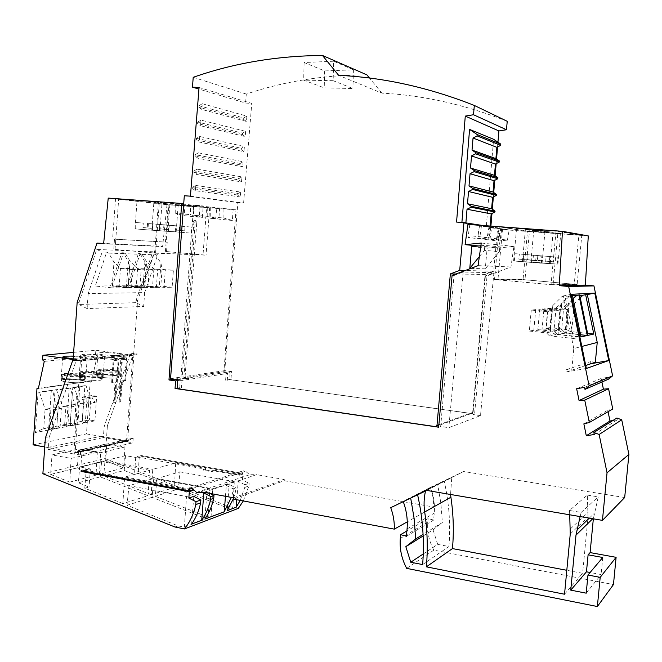 <?xml version="1.0" encoding="UTF-8"?>
<svg xmlns="http://www.w3.org/2000/svg" width="662" height="662" viewBox="0 0 662 662"><rect width="100%" height="100%" fill="white"/><g stroke="black" fill="none" stroke-linecap="round" stroke-linejoin="round"><path stroke-width="0.5" stroke-dasharray="3.31 2.48" d="M154.006 253.985L143.116 285.628L159.178 287.358L160.974 263.261L155.901 254.862L154.006 253.985L157.92 254.134L144.664 292.579L88.178 293.597L102.147 251.999L106.665 252.172L95.278 286.017L112.126 287.862L113.98 262.086L108.651 253.107L123.736 253.67L128.287 261.291L129.454 268.54L128.163 286.34L126.839 287.78L112.126 287.862M123.736 253.67L121.783 252.752L110.546 285.893L95.278 286.017M121.783 252.752L123.595 252.818L112.375 285.876L127.452 285.761L138.515 253.389L140.236 253.455L129.198 285.744L143.116 285.628M140.435 254.291L144.904 261.738L146.145 268.813L137.572 268.673L130.083 261.341L125.548 253.736L140.435 254.291L138.515 253.389M570.247 534.002L588.022 517.055L582.643 573.3L566.804 570.296M564.537 594.219L582.643 573.3M403.257 501.664L430.573 487.505C433.742 495.896 434.967 504.452 434.239 513.174L433.627 520.075L428.132 518.578L427.817 522.128C427.04 531.867 429.05 541.21 433.842 550.147L613.459 584.571M406.443 536.27L433.627 520.075M595.337 362.222L590.554 361.659L590.347 363.852L566.291 372.044L566.515 369.636L571.728 370.265L573.78 348.551L581.824 346.458M590.769 363.777L590.347 363.852M529.426 231.402L578.878 235.06L574.244 284.279L524.974 279.794L529.426 231.402L502.706 227.165L497.94 279.769L524.974 279.794M225.61 380.178L226.131 373.194L230.111 372.59L229.59 379.525L225.61 380.178L230.93 379.798L231.576 371.539L177.797 379.674M47.929 447.438L100.599 436.341L47.929 447.438L75.145 452.32L81.616 360.873L73.134 359.532M507.233 121.303C465.353 104.712 423.581 95.32 381.9 93.127L338.654 75.344M456.557 222.068L461.853 222.879L461.894 222.457M490.145 226.04L490.07 226.884L486.297 226.611L493.612 139.285M486.297 226.611L490.807 227.298L490.906 226.098M491.965 213.495L492.321 209.217M493.356 196.92L493.728 192.518M494.754 180.312L495.135 175.786M496.152 163.688L496.541 159.037M497.551 146.989L497.956 142.214M242.549 133.145L242.441 134.552L245.205 136.587L200.528 125.747L200.975 120.112L245.635 131.357L242.549 133.145L197.715 122.056L197.599 123.562L200.528 125.747M245.635 131.357L245.205 136.587M175.653 463.69L174.437 487.431L151.234 494.696L152.74 469.341L175.306 463.094L175.256 463.797L139.235 457.252L138.192 473.429L174.437 487.431M555.484 263.956L531.536 262.02L555.484 263.956M536.179 255.416L549.849 256.542L536.179 255.416L535.732 260.249L539.811 260.58L540.258 255.755L557.876 257.204L540.258 255.755M588.022 517.055L587.343 495.093L569.519 510.476L581.145 512.438L580.144 516.567M569.519 510.476L569.717 514.796M417.614 494.795L425.525 490.997M403.199 501.49L410.688 498.105M546.63 333.011L549.336 335.775L555.716 334.533L558.033 334.658L560.921 303.784L552.009 311.256L550.072 332.067L533.812 330.305L535.732 309.617L552.009 311.256L547.755 311.728L545.794 332.845L550.072 332.067M573.78 348.551L562.981 295.997L564.976 295.881L573.747 338.505L549.981 335.899L552.811 305.587L547.755 311.728L531.263 310.056L535.732 309.617M549.981 335.899L549.336 335.775M552.811 305.587L562.03 296.485L568.741 296.079L560.921 303.784M423.15 535.947L433.047 529.823L442.365 522.541L423.076 534.408M233.57 497.807L284.271 479.495L284.172 480.695L233.471 499.107M238.916 179.932L241.498 181.885L196.647 174.487L193.916 172.393L238.916 179.932L239.023 178.541L241.903 176.919L241.498 181.885M199.063 87.483L251.767 103.413L245.602 103.057L198.939 89.08M576.643 388.718L601.195 378.457L608.428 377.199L608.808 379.028M584.563 387.361L608.428 377.199M195.77 185.434L240.662 192.063L237.848 193.635L192.799 187.131L195.77 185.434L195.356 190.681L240.265 196.937L237.741 195.017L237.848 193.635M601.932 382.015L601.195 378.457M507.423 240.099L509.169 229.946L500.861 228.671L499.082 239.09L489.872 240.025L498.412 241.009L507.423 240.099L499.082 239.09M608.064 411.698L607.766 410.258L612.764 408.992M583.859 423.87L607.766 410.258M133.203 438.136L132.855 442.812L80.383 454.951L80.739 449.928L74.367 453.023L127.137 441.049L133.203 438.136L80.739 449.928M571.339 295.55L568.741 296.079M558.033 334.658L579.887 337.041M147.974 495.722L149.48 470.243L125.093 476.996L124.588 477.881L122.842 503.592L147.974 495.722L100.268 476.872L78.331 482.739L79.688 466.967L90.346 468.944L81.145 470.665M191.624 524.089L193.751 496.409M205.27 492.536L206.958 491.965L204.864 519.082M225.452 496.293L226.305 485.453L229.218 484.476L227.165 510.642M236.781 499.727L238.221 481.439L242.416 480.033L242.88 474.149L239.669 475.2L213.942 470.93L213.992 470.21L211.517 470.963L203.209 469.49L205.708 468.746L205.27 468.39L175.306 463.094M125.515 455.655L124.199 470.475L103.686 475.961L105.018 460.711L125.515 455.655L135.71 457.459L141.188 455.514L242.937 473.429L239.727 474.48L239.669 475.2M242.937 473.429L243.144 470.831L245.627 471.27L249.615 474.753L256.633 474.646L204.012 492.296M189.605 488.043L243.144 470.831M243.318 500.944L248.912 485.974L244.75 487.431L244.965 484.749L238.221 481.439M240.248 500.373L244.75 487.431M233.529 498.428L235.821 490.559L232.933 491.568L231.352 497.394M209.771 493.372L206.958 491.965M549.849 256.542L549.394 261.473L535.732 260.249M49.137 437.317L48.301 449.39L73.755 453.983L80.392 360.227L76.544 359.689L49.137 437.317L45.355 438.07M230.93 379.798L471.294 413.551L472.668 412.443L485.072 274.465L455.977 274.002M241.266 149.703L243.972 151.706L199.229 142.016L196.374 139.864L241.266 149.703L241.373 148.296L244.394 146.567L243.972 151.706M573.077 298.628L568.493 303.138L565.671 333.16L580.524 334.765M124.961 446.991L100.69 452.684L82.096 449.382L106.797 443.838L124.961 446.991L123.744 467.885L99.457 474.29L100.69 452.684M390.721 507.671L430.308 487.464C432.708 493.827 433.809 500.34 433.61 507.001L407.279 521.838M200.975 120.112L197.715 122.056M99.457 474.29L80.847 466.95L82.096 449.382M586.218 593.169L601.096 574.566L590.099 572.489M239.727 474.48L213.992 470.21M105.018 460.711L152.74 469.341M151.234 494.696L103.686 475.961M211.046 517.055L212.792 488.829L234.282 481.638L232.801 508.813L211.046 517.055L204.881 515.847L201.811 516.997L152.078 497.344L153.783 478.452L128.974 485.66L186.519 496.55L184.384 527.151L178.028 525.868L127.046 505.288L128.974 485.66M156.927 478.543L155.322 496.31L178.434 488.978L179.849 471.849L156.927 478.543L212.792 488.829M179.849 471.849L234.282 481.638M155.322 496.31L204.881 515.847M201.811 516.997L208 518.205L209.821 488.788L153.783 478.452M152.078 497.344L127.046 505.288M209.821 488.788L186.519 496.55M184.384 527.151L208 518.205M77.462 467.86L50.651 474.422L52.008 454.943L78.687 449.002L97.331 452.312L96.023 475.192L77.346 467.819L78.687 449.002M50.759 474.464L69.767 482.11L71.099 458.427L52.008 454.943M71.099 458.427L97.331 452.312M69.767 482.11L96.023 475.192M50.651 474.422L77.346 467.819M149.48 470.243L101.6 461.555L79.688 466.967M125.093 476.996L193.155 489.648M82.824 470.98L85.307 470.351L85.365 469.606M191.616 490.153L125.044 477.749M122.842 503.592L84.761 488.217L86.192 470.723L124.588 477.881M86.192 470.723L85.307 470.351M127.278 440.826L128.842 440.073L128.767 441.074L127.278 440.826L75.915 452.46L77.562 451.666L128.842 440.073M192.253 488.539L245.627 471.27M235.821 490.559L236.036 487.836L229.218 484.476M159.178 287.358L144.73 287.424L146.625 261.78L142.156 254.349L140.236 253.455M144.73 287.424L129.198 285.744M128.287 261.291L126.376 287.614L126.839 287.78M573.747 338.505L579.904 337.14M175.256 463.797L205.212 469.101L205.27 468.39M135.859 302.65L78.886 304.487L79.035 302.319L96.743 249.45L152.806 251.767L136.008 300.647L135.859 302.65L143.646 306.44L87.111 308.591L88.178 293.597M144.664 292.579L143.646 306.44M152.806 251.767L157.92 254.134M586.358 368.469L566.291 372.044M562.981 295.997L571.091 294.333M564.976 295.881L562.03 296.485M572.423 295.442L569.543 296.03L572.506 295.856M579.68 295.02L576.875 295.591L579.763 295.418M569.543 296.03L561.748 303.717L558.86 334.5L580.963 336.9M585.746 365.49L571.728 370.265M138.871 456.656L138.821 457.351L137.53 457.128L141.138 456.209L242.88 474.149M138.821 457.351L139.235 457.252M205.212 469.101L205.659 469.457L203.16 470.21L211.468 471.683L213.942 470.93M137.58 456.432L137.53 457.128M141.188 455.514L141.138 456.209M284.172 480.695L433.61 507.001M539.745 309.22L543.965 308.806L542.095 328.931L537.85 329.635L539.745 309.22L555.823 310.842L559.845 310.404L568.493 303.138M543.965 308.806L559.845 310.404L557.95 330.636L559.224 330.71L553.904 331.372L555.823 310.842L561.748 303.717M576.875 295.591L569.27 303.072L563.453 310.006L567.26 309.584L565.406 329.287L549.94 327.632L551.769 308.037L567.26 309.584L574.318 303.651L571.67 331.679L587.608 333.391M565.406 329.287L571.67 331.679M569.27 303.072L566.457 333.011L565.009 332.729L570.727 331.621M566.457 333.011L588.005 335.336M211.468 471.683L211.517 470.963M203.16 470.21L203.209 469.49M580.26 297.817L574.318 303.651M537.85 329.635L553.904 331.372M549.94 327.632L545.918 328.302L547.764 308.434L551.769 308.037M545.918 328.302L562.386 330.131L566.647 329.353M547.764 308.434L563.453 310.006L561.583 329.982M565.009 332.729L562.386 330.131M558.86 334.5L557.387 334.211L565.671 333.16M173.403 270.204L165.318 270.079L164.027 287.349L172.12 287.258L173.403 270.204L153.882 268.938L146.625 261.78M165.318 270.079L153.882 268.938L152.608 286.125L146.939 287.556M533.812 330.305L529.319 331.05L531.263 310.056M529.319 331.05L545.794 332.845M84.761 488.217L89.047 487.033L78.331 482.739M80.954 466.991L105.672 460.876L123.744 467.885M124.199 470.475L134.452 474.464L138.192 473.429M178.028 525.868L174.975 527.01M178.434 488.978L226.801 507.663L229.391 506.695L105.035 458.576L42.881 473.744M602.743 557.487L601.096 574.566M196.523 492.363L249.615 474.753M557.387 334.211L554.731 331.53M205.659 469.457L205.708 468.746M105.672 460.876L106.797 443.838M555.716 334.533L551.38 332.142M542.095 328.931L557.95 330.636M559.224 330.71L563.428 333.036M566.515 369.636L590.554 361.659M215.555 470.93L215.613 470.219M430.573 487.505L437.623 484.129L440.892 503.269L442.365 522.541M423.258 553.945L437.69 544.379L433.047 529.823M437.69 544.379L448.935 546.506C450.698 524.743 449.126 502.979 444.227 481.224L451.749 477.352L450.565 494.481M587.343 495.093L598.266 496.864L593.342 518.826M76.701 360.625L80.392 360.227M74.194 359.929L76.544 359.689M130.298 354.054L104.166 426.328L103.355 437.565L127.559 441.711L133.956 354.551L130.298 354.054L133.467 353.723L137.108 354.22L133.956 354.551M451.749 477.352L425.583 490.765M135.71 457.459L134.452 474.464M80.847 466.95L105.564 460.835M105.035 458.576L107.41 425.674L104.166 426.328M48.301 449.39L103.355 437.565M197.938 158.259L198.368 152.831L243.144 161.751L240.198 163.44L240.091 164.821L242.731 166.807L197.938 158.259L195.141 156.141L240.091 164.821M243.144 161.751L242.731 166.807M500.861 228.671L491.568 227.985L489.872 240.025M100.268 476.872L101.6 461.555M196.374 139.864L196.482 138.358L199.667 136.48L244.394 146.567M196.482 138.358L241.373 148.296M90.346 468.944L89.047 487.033M86.672 470.608L86.722 469.854M244.965 484.749L249.119 483.31L242.416 480.033M558.058 231.162L581.774 235.324L577.132 284.495L553.043 284.9L558.058 231.162L499.28 226.851L494.522 279.521L553.043 284.9M410.647 497.923L437.623 484.129M417.565 494.613L444.161 480.993M426.75 490.418L463.582 471.509L430.308 487.464M80.383 454.951L73.755 453.983M74.367 453.023L74.309 453.851M127.559 441.711L127.087 441.819L127.137 441.049M127.087 441.819L132.855 442.812M76.726 360.293L137.133 353.913L133.724 353.45L73.118 359.78M539.811 260.58L553.54 261.813L553.995 256.889M107.41 425.674L133.467 353.723M581.774 235.324L527.473 231.303L523.046 279.571L494.522 279.521M577.132 284.495L523.046 279.571M159.352 201.96L209.689 207.769L168.247 204.699L115.527 198.749L159.352 201.96L155.562 253.182L113.773 249.251L154.693 253.033L203.011 254.944L165.434 251.452L206.064 255.168L155.562 253.182M188.72 378.416L185.815 378.863L185.923 377.456L188.827 377.017L188.72 378.416L183.854 377.729L223.905 371.73L235.986 209.821L193.643 205.286L203.209 205.99L200.065 205.617L199.221 217.194L190.416 214.687L190.457 204.914L175.256 203.143L183.713 203.706M235.986 209.821L166.998 204.707L108.237 198.095M190.457 204.914L200.065 205.617M199.221 217.194L184.168 215.704L175.215 213.147L190.416 214.687M175.215 213.147L175.256 203.143M185.021 203.863L184.168 215.704M184.309 195.745L237.848 202.663L224.79 370.612L231.576 371.539M237.848 202.663L243.591 203.077L251.767 103.413M366.897 74.872C324.388 74.905 284.188 81.302 246.297 94.054L245.602 103.057M381.9 93.127L369.504 78.05M490.807 227.298L497.609 227.794L482.697 225.494M485.072 274.465L493.687 271.246L497.609 227.794M193.594 215.001L202.365 217.5L215.845 218.832L207.223 216.383L193.594 215.001L193.643 205.286M202.365 217.5L203.209 205.99M207.223 216.383L207.264 206.867M215.845 218.832L216.681 207.562M227.248 380.41L227.794 373.426L182.017 380.443L180.263 380.195L179.716 387.692L181.454 387.949L182.017 380.443M181.454 387.949L177.118 388.66M177.73 380.576L180.263 380.195M177.159 388.114L179.716 387.692M333.656 61.227L304.115 62.526L324.661 70.925L353.409 69.824L333.656 61.227L333.16 80.698L303.676 80.143L324.231 87.856L352.92 88.526L333.16 80.698M193.213 77.322L246.297 94.054M166.998 204.707L162.612 246.636L156.364 246.065L137.605 300.598L133.724 353.45M223.905 371.73L230.111 372.59M588.286 235.929L501.639 229.507L499.032 247.902L513.894 246.43L510.956 266.968L487.033 275.888L474.604 413.924L229.59 379.525M594.261 434.504L617.257 419.849L612.838 420.544M617.257 419.849L616.876 418.012M624.688 497.534L463.582 471.509M284.271 479.495L256.633 474.646M249.119 483.31L248.912 485.974M229.391 506.695L238.312 508.391M581.145 512.438L598.266 496.864M160.974 263.261L162.066 269.07L160.808 286.05L159.401 287.424M172.12 287.258L160.808 286.05M226.801 507.663L232.801 508.813M470.848 268.383L485.279 268.838L487.149 248.093L499.802 246.843L484.865 245.362L480.877 245.768M479.354 256.583L484.41 250.368L499.371 251.626L485.279 268.838M144.904 261.738L143.017 287.44L127.452 285.761M210.284 207.214L210.235 216.689L223.888 218.071L223.938 208.803M237.741 195.017L192.683 188.62L195.356 190.681M227.794 373.426L226.131 373.194M428.132 518.578L406.907 530.974M193.916 172.393L194.024 170.904L239.023 178.541M196.647 174.487L197.069 169.141L241.903 176.919M202.282 103.719L246.885 116.123L246.446 121.444L201.827 109.445L202.282 103.719L198.948 105.73L198.84 107.236L201.827 109.445M240.662 192.063L240.265 196.937M199.667 136.48L199.229 142.016M190.433 196.167L243.591 203.077M130.968 287.705L132.292 269.591L120.459 268.391L119.152 286.423L130.968 287.705L139.872 287.614L141.188 269.724L129.454 268.54L120.459 268.391L113.98 262.086M110.546 285.893L126.376 287.614M108.651 253.107L106.665 252.172M143.017 287.44L128.171 287.598L130.083 261.341M149.198 269.839L157.68 269.972L156.381 287.432L147.899 287.523L149.198 269.839L137.572 268.673L136.281 286.274L130.439 287.738M135.007 286.191L144.589 286.108L156.381 287.432M143.505 287.598L144.589 286.108M147.899 287.523L136.281 286.274M157.68 269.972L146.145 268.813L144.87 286.191M125.548 253.736L123.595 252.818M128.171 287.598L112.375 285.876M103.628 243.715L162.612 246.636M156.364 246.065L103.653 243.434M141.188 269.724L132.292 269.591M119.152 286.423L113.136 287.929M139.872 287.614L128.163 286.34M117.836 286.34L127.89 286.249M192.683 188.62L192.799 187.131M527.473 231.303L499.28 226.851M501.639 229.507L500.075 229.267L498.412 241.009M509.169 229.946L500.075 229.267M491.568 227.985L489.723 227.703L488.01 239.81L497.27 238.866L489.069 237.873L479.619 238.841L488.01 239.81M467.926 224.418L479.611 225.419L488.986 226.851L479.404 226.147L499.065 228.398L489.723 227.703M197.069 169.141L194.024 170.904M499.371 251.626L499.802 246.843M578.878 235.06L556.039 231.071L502.706 227.165M535.906 230.484L553.134 232.188L525.363 229.88L535.906 230.484M534.217 230.21L516.567 228.448L545.058 230.831L534.217 230.21M550.279 232.858L533.688 231.228L560.78 233.471L550.279 232.858M556.039 231.071L551.049 284.652L497.94 279.769M551.049 284.652L574.244 284.279M532.968 262.409L550.205 263.741L532.968 262.409M524.751 261.68L549.501 263.683L524.751 261.68M546.133 256.244L532.19 255.093L546.133 256.244L545.67 261.3L541.392 260.96L541.855 255.888L523.816 254.407L541.855 255.888M541.392 260.96L527.523 259.711L527.978 254.746M527.523 259.711L545.67 261.3M531.727 260.05L532.19 255.093M531.263 262.309L513.604 260.944L531.263 262.309M515.88 261.159L541.334 263.211L515.88 261.159M537.825 255.557L523.659 254.39L537.825 255.557L537.345 260.762L532.927 260.414L533.415 255.193L514.986 253.678L533.415 255.193M532.927 260.414L518.851 259.14L519.322 254.034M518.851 259.14L537.345 260.762M523.195 259.487L523.659 254.39M499.065 228.398L497.27 238.866M493.687 271.246L465.212 270.51M513.894 246.43L481.266 243.028M478.08 265.644L510.956 266.968M452.072 275.475L454.016 275.5L440.669 426.477L438.674 427.213M471.294 413.551L438.832 425.418M436.655 426.212L435.505 426.634M454.016 275.5L463.177 272.041L493.91 272.703L480.513 415.604L448.819 427.669L440.669 426.477M480.513 415.604L472.933 414.536L474.604 413.924M463.177 272.041L448.819 427.669M530.949 261.937L557.909 264.179L530.949 261.937M353.409 69.824L352.92 88.526M324.661 70.925L324.231 87.856M422.646 564.587L448.935 546.506M142.156 254.349L155.901 254.862M96.743 249.45L102.147 251.999M198.948 105.73L243.732 117.968L243.624 119.375L198.84 107.236M243.624 119.375L246.446 121.444M242.441 134.552L197.599 123.562M198.368 152.831L195.257 154.643L240.198 163.44M195.141 156.141L195.257 154.643M164.027 287.349L152.608 286.125M304.115 62.526L303.676 80.143M246.885 116.123L243.732 117.968M196.78 222.407L195.298 220.413L192.41 220.148L193.892 222.151L196.78 222.407L185.087 376.488L188.827 377.017M183.854 377.729L195.298 220.413M185.815 378.863L180.933 378.159L192.41 220.148M174.238 379.169L180.933 378.159M185.923 377.456L182.174 376.918L193.892 222.151M406.683 568.368L433.842 550.147M170.556 378.639L182.174 376.918M224.79 370.612L185.087 376.488M75.145 452.32L126.541 440.693L132.789 355.395L81.616 360.873M490.07 226.884L461.853 222.879M226.305 485.453L233.148 488.837L232.933 491.568M236.036 487.836L233.148 488.837M487.149 248.093L471.716 246.686M126.541 440.693L100.607 436.258M484.41 250.368L484.865 245.362M160.518 285.967L151.375 286.05M490.898 227.149L489.069 237.873M481.365 226.445L479.619 238.841M488.986 226.851L487.149 237.641L477.65 238.618L479.404 226.147M487.149 237.641L477.732 236.5L468.009 237.501L477.65 238.618M479.611 225.419L477.732 236.5M469.805 224.699L468.009 237.501M115.527 198.749L112.631 239.032L167.229 242.184L166.129 242.127L168.918 204.707L206.635 207.496L203.011 254.944M168.247 204.699L165.467 242.027M115.056 249.309L115.784 239.272L114.501 239.197L113.773 249.251M114.501 239.197L112.631 239.032M165.434 251.452L166.129 242.127L115.784 239.272L118.68 199.03L158.466 201.951L154.693 253.033M158.466 201.951L206.635 207.496M118.68 199.03L168.918 204.707M142.735 200.884L162.041 202.754L142.735 200.884M172.443 204.268L153.865 202.473L172.443 204.268M175.579 204.632L193.635 206.37L175.579 204.632M136.984 229.035L159.956 230.856L136.984 229.035M135.735 228.911L159.327 230.806L135.735 228.911M147.221 227.893L152.401 228.407L152.74 223.888L159.799 224.468L147.543 223.466L147.221 227.893L142.934 227.554L143.265 223.111L136.082 222.523L143.265 223.111M152.74 223.888L147.543 223.466M148.379 223.533L148.048 228.059L142.934 227.554M148.048 228.059L152.401 228.407M173.701 231.89L151.83 230.078L173.701 231.89M152.599 230.144L175.546 231.99L152.599 230.144M169.282 225.254L176.009 225.8L163.911 224.807L169.282 225.254L168.951 229.656L164.722 229.317L165.053 224.906L152.905 223.905L165.053 224.906M163.911 224.807L163.588 229.135L168.951 229.656M164.722 229.317L159.434 228.804L159.757 224.468M163.588 229.135L159.434 228.804M137.605 300.598L136.008 300.647M79.035 302.319L77.156 302.368M78.886 304.487L87.111 308.591M549.394 261.473L553.54 261.813M233.165 209.49L232.345 220.463L223.888 218.071M209.689 207.769L206.064 255.168M167.229 242.184L166.534 251.502M181.347 232.271L167.891 231.245L181.347 232.271M168.678 231.319L191.012 233.115L168.678 231.319M175.165 229.995L184.715 230.848L175.165 229.995L175.48 225.759L168.942 225.221L175.48 225.759M179.203 230.318L179.518 226.09L191.467 227.074L179.518 226.09M184.715 230.848L185.037 226.545M180.61 230.517L180.933 226.205M232.345 220.463L218.832 219.13L210.235 216.689M219.66 207.909L218.832 219.13M487.033 275.888L485.403 275.872L493.91 272.703M485.403 275.872L472.933 414.536M478.808 245.974L499.032 247.902M128.767 441.074L77.487 452.742L75.915 452.46M77.562 451.666L77.487 452.742M44.735 446.958L47.929 447.529M69.212 387.882L55.045 389.868L52.298 429.315L66.49 426.609L69.212 387.882L70.486 388.114L56.626 390.075L58.901 396.786L56.775 427.197L52.298 429.315M51.313 390.398L38.098 392.252L35.318 432.543L48.558 430.027L51.313 390.398L52.596 390.638L54.358 397.465L52.224 428.057L54.996 426.361L43.725 428.471L35.318 432.543M84.885 385.681L72.787 387.378L70.073 425.931L82.187 423.622L89.337 419.931L90.628 401.842L86.192 385.905L84.885 385.681L82.187 423.622M33.1 444.864L86.449 433.924L90.206 381.238L38.396 388.263M52.224 428.057L48.558 430.027M54.996 426.361L56.816 426.916L58.14 407.966L61.392 408.487L50.858 410.233L49.526 429.464L43.725 428.471L45.057 409.282L56.311 407.444L58.14 407.966M56.311 407.444L54.358 397.465M38.098 392.252L52.596 390.638M39.646 392.467L45.057 409.282L50.858 410.233M56.816 426.916L60.06 427.462L49.526 429.464M60.06 427.462L61.392 408.487M70.073 425.931L74.467 423.862L76.569 394.138L74.334 387.576L86.192 385.905M76.569 394.138L80.342 403.522L90.628 401.842L95.196 402.562L92.059 397.945L92.233 395.512L96.669 396.199L94.898 420.85L89.337 419.931L79.043 421.86L74.467 423.862M74.334 387.576L72.787 387.378M92.059 397.945L82.419 399.476L82.593 397.01L87.07 397.705L85.29 422.679L79.043 421.86M82.419 399.476L85.588 404.151L83.429 403.812L82.121 422.149M82.593 397.01L92.233 395.512M87.07 397.705L96.669 396.199M85.588 404.151L95.196 402.562M94.898 420.85L85.29 422.679M83.429 403.812L80.342 403.522M72.87 423.01L77.876 424.085L67.822 425.989L61.45 425.153L72.87 423.01L70.114 424.681L72.224 394.784L74.177 404.532L79.192 405.541L69.146 407.204L67.822 425.989M77.876 424.085L79.192 405.541M74.69 423.548L75.998 405.028M55.045 389.868L56.626 390.075M56.775 427.197L61.45 425.153M66.49 426.609L70.114 424.681M69.146 407.204L65.919 406.683L64.603 425.443M65.919 406.683L62.766 406.394L58.901 396.786M74.177 404.532L62.766 406.394M72.224 394.784L70.486 388.114M86.449 433.924L100.599 436.341M90.206 381.238L38.313 388.66M91.48 381.428L97.198 355.957L44.271 361.386M97.198 355.957L95.46 354.451L42.451 359.772M73.639 352.358L95.916 350.248L95.46 354.451M95.916 350.248L132.011 355.155L80.797 360.616M132.789 355.395L132.011 355.155M73.374 356.073C80.847 356.479 85.456 357.149 87.202 358.084L85.042 358.978L73.176 358.887M99.888 352.722C105.382 352.093 120.236 353.392 121.179 354.592L119.309 355.378C113.972 356.04 98.762 354.716 97.902 353.516L99.888 352.722M102.577 357.132C97.016 357.819 81.583 356.487 80.698 355.246L82.841 354.402C88.559 353.748 103.62 355.064 104.588 356.297L102.577 357.132M98.29 375.031C103.793 374.22 118.63 375.536 119.557 376.926L117.679 377.861C112.333 378.705 97.14 377.373 96.288 375.983L98.29 375.031M105.763 374.932C99.507 374.8 96.503 375.164 96.743 376.024L97.38 376.38C99.871 377.216 104.042 377.762 109.9 378.01C116.156 378.134 119.143 377.77 118.846 376.918C117.141 375.925 112.78 375.263 105.763 374.932M97.794 370.612C100.285 371.423 104.464 371.961 110.322 372.218C115.999 372.358 119.011 372.077 119.359 371.365L97.794 370.612L97.504 374.651L119.069 375.379L119.359 371.365M119.069 375.379L118.266 374.816L96.768 374.088L97.504 374.651M96.768 374.088L97.057 370.066C97.537 369.371 100.574 369.098 106.168 369.239C111.903 369.495 116.032 370.025 118.564 370.819L97.057 370.066M118.266 374.816L118.564 370.819M81.219 377.224C86.954 376.38 101.989 377.712 102.941 379.144L100.922 380.145C95.353 381.022 79.945 379.674 79.068 378.242L81.219 377.224M92.879 380.302C99.391 380.427 102.502 380.038 102.205 379.136L101.551 378.763C99.035 377.911 94.831 377.365 88.948 377.117C82.436 376.984 79.299 377.373 79.531 378.283C81.227 379.293 85.671 379.971 92.879 380.302M101.675 377.009L79.564 376.281L80.251 376.86L102.436 377.588L101.675 377.009L101.973 372.921C99.449 372.094 95.245 371.556 89.362 371.299C83.594 371.15 80.425 371.44 79.854 372.16L101.973 372.921M102.436 377.588L102.734 373.484L80.549 372.731C83.023 373.567 87.276 374.121 93.301 374.378C99.151 374.518 102.296 374.22 102.734 373.484M80.251 376.86L80.549 372.731M79.564 376.281L79.854 372.16M63.345 379.525C69.32 378.647 84.571 379.98 85.539 381.461L83.371 382.528C77.562 383.439 61.922 382.098 61.028 380.609L63.345 379.525M75.038 382.71C81.062 382.835 84.347 382.495 84.885 381.701L84.786 381.461C83.064 380.418 78.579 379.731 71.339 379.4C64.553 379.268 61.268 379.69 61.5 380.65C63.204 381.693 67.714 382.379 75.038 382.71M84.595 375.114C82.088 374.262 77.81 373.707 71.753 373.442C65.819 373.302 62.509 373.6 61.831 374.353L84.595 375.114L84.297 379.301L61.533 378.573L61.831 374.353M61.533 378.573L62.178 379.177L85.017 379.905L84.297 379.301M85.017 379.905L85.315 375.702L62.476 374.94C64.942 375.809 69.27 376.38 75.468 376.645C81.492 376.777 84.777 376.463 85.315 375.702M62.178 379.177L62.476 374.94M124.199 357.538L119.251 358.076L126.608 358.183L124.87 380.501L125.623 380.609L127.294 359.152L126.467 357.852L124.175 357.852M120.658 401.884L119.896 401.768L121.618 380.956L122.379 381.072L120.658 401.884L119.491 402.082L122.371 359.706L121.535 358.399L119.251 358.076M122.379 381.072L125.623 380.609M119.491 402.082L118.738 401.966L119.896 401.768M119.234 358.39L121.676 358.73L118.738 401.966M121.618 380.956L124.87 380.501M121.676 358.73L126.608 358.183M115.751 382.007L111.663 382.363L115.751 382.007L114.435 402.943L113.69 402.827L114.865 402.628L118.233 359.11L115.809 358.448L110.753 359.003L113.194 359.665L118.233 359.11M112.424 382.479L113.897 360.649L113.053 359.325L110.753 359.003M111.663 382.363L113.194 359.665M110.736 359.317L115.784 358.771M115.809 358.448L118.093 358.771L118.928 360.087L115.618 402.744L114.435 402.943M114.865 402.628L115.618 402.744M114.998 381.891L113.69 402.827M407.08 528.905L434.239 513.174M438.889 424.731L472.668 412.443M570.371 528.905L588.137 512.289M400.303 538.421L427.817 522.128M589.304 518.131L594.203 513.414M592.755 518.718L593.417 518.073M417.623 494.862L444.227 481.224M121.444 358.382L126.384 357.836M122.371 359.706L127.294 359.152M113.897 360.649L118.928 360.087M112.962 359.309L118.01 358.754M531.536 262.02L532.182 255.093M550.205 263.741L553.134 232.188M549.501 263.683L550.163 256.575M513.604 260.944L516.567 228.448M541.334 263.211L542.013 255.904M530.858 261.962L533.688 231.228M134.982 228.845L137.042 200.561M135.611 228.895L136.082 222.523M176.158 232.039L178.21 204.608M175.546 231.99L176.009 225.8M167.891 231.245L169.894 204.301M168.487 231.295L168.942 225.221M121.179 354.592L119.557 376.926M96.743 376.024L96.867 374.295M104.588 356.297L102.941 379.144M102.205 379.136L102.337 377.381M87.202 358.084L85.539 381.461M84.786 381.461L84.91 379.665M132.259 355.204L81.062 360.666M151.83 230.078L153.865 202.473M152.45 230.128L152.905 223.905M159.327 230.806L159.799 224.468M80.698 355.246L79.068 378.242M62.675 357.066L61.028 380.609M159.956 230.856L162.041 202.754M61.5 380.65L61.632 378.838M557.222 264.121L557.876 257.204M191.012 233.115L191.467 227.074M522.467 261.465L525.363 229.88M97.902 353.516L96.288 375.983M514.324 261.002L514.986 253.678M79.531 378.283L79.663 376.512M542.054 263.269L545.058 230.831M523.17 261.523L523.816 254.407M557.909 264.179L560.78 233.471M191.608 233.165L193.635 206.37M118.846 376.918L118.97 375.197M121.535 358.399L126.467 357.852M113.053 359.325L118.093 358.771"/><path stroke-width="0.99" d="M569.717 514.796L570.247 534.002L564.537 594.219L426.369 566.837L452.46 548.591C453.975 531.578 453.453 514.457 450.905 497.22L450.565 494.481M403.257 501.664C406.567 510.584 407.842 519.67 407.08 528.905L406.443 536.27L400.634 534.631L400.303 538.421C399.492 548.806 401.619 558.794 406.683 568.368L597.364 606.533L600.186 577.347L587.964 575.03L586.218 593.169L570.752 590.14L575.99 535.136L592.755 518.718M594.774 293.059L571.091 294.333L586.358 368.469L608.767 360.55L594.774 293.059L587.326 294.573L597.232 342.436L595.337 362.222L585.746 365.49M608.767 360.55L590.769 363.777M600.186 577.347L616.107 557.321L613.459 584.571L597.364 606.533M465.882 222.904L467.033 209.258L471.054 207.223L471.129 206.296L467.504 203.739L468.531 191.508L472.56 189.448L472.643 188.422L469.01 185.89L470.037 173.725L474.066 171.64L474.158 170.515L470.517 168.007L471.534 155.918L495.449 164.052L499.247 162.082L499.347 160.949L495.912 158.607L496.872 147.345L500.679 145.35L500.786 144.126L493.612 139.285L469.581 129.413L461.894 222.457M471.534 155.918L475.573 153.799L499.247 162.082M465.212 270.51L459.709 270.369L463.946 222.606L456.557 222.068L465.287 116.098L498.9 130.944L506.471 129.752L507.233 121.303L474.331 105.448C428.802 87.467 383.579 77.429 338.654 75.344L322.477 55.467L366.897 74.872L369.504 78.05M490.906 226.098L491.965 213.495M492.321 209.217L493.356 196.92M493.728 192.518L494.754 180.312M495.135 175.786L496.152 163.688M496.541 159.037L497.551 146.989M497.956 142.214L498.9 130.944M580.144 516.567L575.99 535.136M425.525 490.997C423.937 497.841 423.655 504.833 424.698 511.974C427.404 530.394 427.958 548.682 426.369 566.837M417.614 494.795L417.623 494.862C422.819 518.123 424.491 541.359 422.646 564.587L410.746 562.237L405.831 546.671L423.15 535.947M410.688 498.105L414.122 518.47L415.678 538.959L405.831 546.671M490.145 226.04L491.179 213.884L494.969 211.989L495.044 211.12L491.626 208.729L492.602 197.301L496.392 195.381L496.475 194.421L493.049 192.046L494.026 180.685L497.824 178.748L497.907 177.697L494.481 175.339L495.449 164.052M415.678 538.959L423.076 534.408M205.27 492.536L203.83 493.016L201.72 520.266L191.624 524.089C195.911 517.866 198.923 510.791 200.652 502.88L200.867 500.009L196.002 501.697L188.835 498.064L189.324 491.659L81.095 471.418L81.145 470.665L189.39 490.873L189.605 488.043L192.253 488.539L196.523 492.363L204.012 492.296L233.57 497.807L233.471 499.107L394.312 529.137L407.279 521.838M459.709 270.369L450.359 273.911L436.986 425.426L435.505 426.634L177.118 388.66L177.797 379.674L170.556 378.639L184.309 195.745L190.433 196.167L199.063 87.483L192.476 87.144L198.939 89.08M593.847 432.476L616.876 418.012L621.717 419.791L628.9 454.438L624.688 497.534L602.445 520.373L607.037 472.8L599.151 434.471L593.847 432.476L594.261 434.504L586.292 435.737L583.859 423.87L589.329 422.497L584.728 400.105L579.068 400.543L576.643 388.718L584.563 387.361L584.985 389.38L589.139 385.855L568.675 286.497L559.274 285.636L562.452 231.336L467.926 224.418L465.096 244.667L481.266 243.028L478.08 265.644L452.072 275.475L438.674 427.213L175.049 388.462L175.595 380.907L177.73 380.576M579.068 400.543L603.405 389.157L601.932 382.015M586.292 435.737L609.983 420.999L608.064 411.698M579.887 337.041L571.339 295.55M584.985 389.38L608.808 379.028L612.598 375.817L593.955 285.893L568.675 286.497M612.598 375.817L589.139 385.855M188.835 498.064L193.751 496.409L200.867 500.009M201.72 520.266C205.965 514.134 208.935 507.166 210.648 499.38L213.752 498.287C212.047 506.041 209.084 512.976 204.864 519.082L224.244 511.751L225.452 496.293M236.781 499.727L236.185 507.224L227.165 510.642L233.529 498.428M189.39 490.873L193.155 489.648L193.097 490.426L189.324 491.659M243.318 500.944L238.312 508.391L184.483 528.938C189.961 522.037 193.726 513.927 195.778 504.593L196.002 501.697M236.185 507.224L240.248 500.373M224.244 511.751L231.352 497.394M200.652 502.88L195.778 504.593M213.752 498.287L213.967 495.474L209.771 493.372M203.83 493.016L210.864 496.55L210.648 499.38M213.967 495.474L210.864 496.55M450.359 273.911L455.977 274.002M572.506 295.856L578.936 295.062L587.277 335.502L580.524 334.765M576.122 295.641L573.077 298.628M602.445 520.373L426.75 490.418L390.721 507.671C393.327 514.672 394.527 521.83 394.312 529.137M590.099 572.489L586.466 571.803L588.096 554.806L590.107 552.588L593.342 518.826M570.752 590.14L586.466 571.803M81.095 471.418L82.824 470.98M193.097 490.426L191.616 490.153M470.037 173.725L494.026 180.685M474.066 171.64L497.824 178.748M593.955 285.893L585.357 285.107L559.274 285.636M571.629 295.492L572.423 295.442L580.963 336.9L587.277 335.502M578.936 295.062L579.68 295.02L588.005 335.336L593.789 334.053L585.647 294.673L582.899 295.235L580.26 297.817M579.763 295.418L582.899 295.235M585.647 294.673L587.326 294.573M581.824 346.458L597.232 342.436M587.608 333.391L593.789 334.053M103.653 243.434L96.991 243.103L77.156 302.368L73.118 359.78L76.701 360.625L72.837 360.078L45.355 438.07L42.881 473.744L174.975 527.01L184.483 528.938M587.964 575.03L602.743 557.487L588.096 554.806M566.804 570.296L452.46 548.591M616.107 557.321L590.107 552.588M72.837 360.078L74.194 359.929M183.713 203.706L181.694 203.466L168.975 379.955L175.595 380.907M181.694 203.466L108.237 198.095L103.628 243.715L96.991 243.103M175.049 388.462L177.159 388.114M585.357 285.107L588.286 235.929L562.452 231.336M322.477 55.467C276.733 55.856 233.645 63.138 193.213 77.322L192.476 87.144M589.329 422.497L612.764 408.992L608.568 388.735L603.405 389.157M612.838 420.544L609.983 420.999M628.9 454.438L607.037 472.8M621.717 419.791L599.151 434.471M479.354 256.583L469.78 268.342L470.848 268.383M608.568 388.735L584.728 400.105M468.531 191.508L492.602 197.301M472.56 189.448L496.392 195.381M406.907 530.974L400.634 534.631M467.033 209.258L491.179 213.884M471.054 207.223L494.969 211.989M438.832 425.418L436.655 426.212M465.287 116.098L473.512 114.741L474.331 105.448M473.512 114.741L506.471 129.752M475.573 153.799L475.672 152.583L472.031 150.092L473.049 138.035L496.872 147.345M473.049 138.035L477.087 135.892L500.679 145.35M410.746 562.237L423.258 553.945M168.975 379.955L174.238 379.169M470.517 168.007L494.481 175.339M477.087 135.892L477.194 134.576L469.581 129.413M500.786 144.126L477.194 134.576M482.697 225.494L463.946 222.606M472.031 150.092L495.912 158.607M469.78 268.342L471.716 246.686L480.877 245.768M469.01 185.89L493.049 192.046M495.044 211.12L471.129 206.296M467.504 203.739L491.626 208.729M496.475 194.421L472.643 188.422M497.907 177.697L474.158 170.515M499.347 160.949L475.672 152.583M465.096 244.667L478.808 245.974M44.735 446.958L33.1 444.864L36.981 388.453L38.313 388.66L44.271 361.386L42.451 359.772L42.922 355.271L73.134 359.532M38.396 388.263L36.981 388.453M42.922 355.271L73.639 352.358M73.176 358.887C67.317 358.407 63.817 357.803 62.675 357.066L64.984 356.164L73.374 356.073M436.986 425.426L438.889 424.731M424.698 511.974L450.905 497.22M576.834 530.146L589.304 518.131"/></g></svg>
